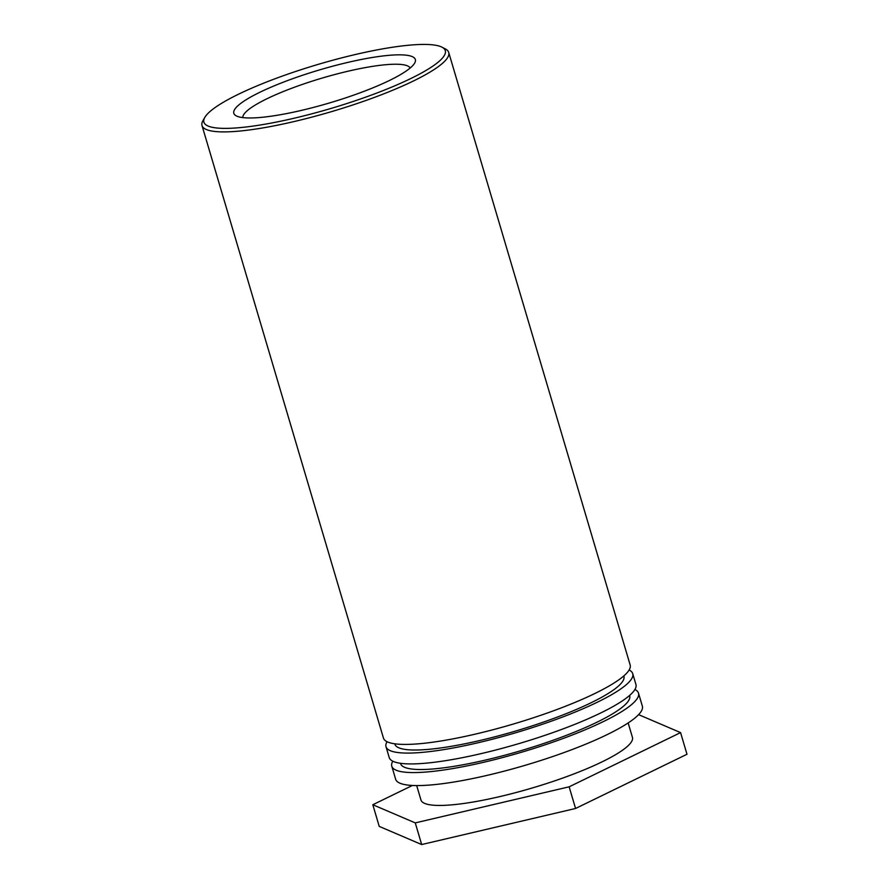 <?xml version="1.0" encoding="UTF-8"?>
<svg xmlns="http://www.w3.org/2000/svg" width="889" height="889" viewBox="0 0 889 889"><rect width="100%" height="100%" fill="white"/><g stroke="black" fill="none" stroke-linecap="round" stroke-linejoin="round"><path stroke-width="1.33" d="M242.841 117.604A87.3 15.913 163.5 0 1 304.26 83.766A87.3 15.913 163.5 0 1 410.151 68.042M300.326 76.021A94.656 17.247 -16.5 0 0 236.318 115.892A94.656 17.247 -16.5 0 0 329.497 102.946A94.656 17.247 -16.5 0 0 414.685 63.052A94.656 17.247 -16.5 0 0 300.326 76.021M292.314 72.598A125.894 22.947 163.5 0 1 442.011 47.195A125.894 22.947 163.5 0 1 331.119 108.402A125.894 22.947 163.5 0 1 204.77 117.47A125.894 22.947 163.5 0 1 292.314 72.598M204.77 117.47L202.914 120.748A128.649 23.447 -16.5 0 0 202.014 125.549A128.649 23.447 -16.5 0 0 332.03 111.481A128.649 23.447 -16.5 0 0 448.723 52.462A128.649 23.447 -16.5 0 0 445.356 48.928L442.011 47.195M202.014 125.549L383.448 738.07A128.649 23.447 -16.5 0 0 513.464 724.002A128.649 23.447 -16.5 0 0 630.157 664.983L448.723 52.462M623.822 675.94L623.911 676.262A119.47 21.769 163.5 0 1 515.553 731.058A119.47 21.769 163.5 0 1 394.827 744.115L394.727 743.804M629.134 670.006A128.649 23.447 163.5 0 1 632.724 673.651A128.649 23.447 163.5 0 1 516.031 732.669A128.649 23.447 163.5 0 1 386.015 746.727A128.649 23.447 163.5 0 1 387.037 741.715M386.015 746.727L389.226 757.561A128.649 23.447 -16.5 0 0 519.243 743.504A128.649 23.447 -16.5 0 0 635.935 684.474L632.724 673.651M629.601 695.431L629.69 695.754A119.47 21.769 163.5 0 1 521.332 750.56A119.47 21.769 163.5 0 1 400.595 763.618L400.506 763.295M634.902 689.497A128.649 23.447 163.5 0 1 638.502 693.142A128.649 23.447 163.5 0 1 521.799 752.161A128.649 23.447 163.5 0 1 391.793 766.218A128.649 23.447 163.5 0 1 392.816 761.206M391.793 766.218L395.638 779.22A128.649 23.447 -16.5 0 0 525.655 765.162A128.649 23.447 -16.5 0 0 642.347 706.133L638.502 693.142M628.156 722.935L632.423 737.348A110.28 20.091 163.5 0 1 532.4 787.943A110.28 20.091 163.5 0 1 420.964 799.989L416.685 785.576M638.591 714.645L680.574 732.603L569.149 786.821L415.263 822.892L372.813 804.734L412.429 785.454M415.263 822.892L421.675 844.55L379.225 826.392L372.813 804.734M421.675 844.55L575.561 808.479L686.986 754.261L680.574 732.603M575.561 808.479L569.149 786.821"/></g></svg>
